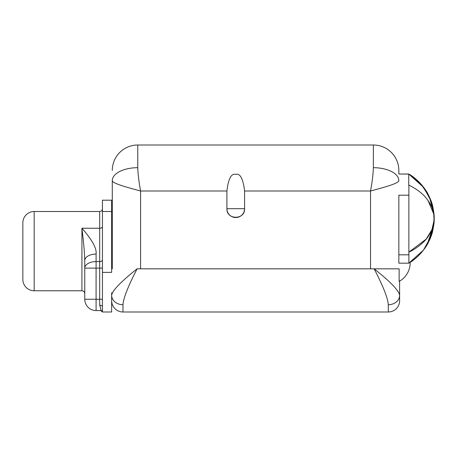 <?xml version="1.0" encoding="UTF-8"?>
<svg xmlns="http://www.w3.org/2000/svg" width="457" height="457" viewBox="0 0 457 457"><rect width="100%" height="100%" fill="white"/><g stroke="black" fill="none" stroke-linecap="round" stroke-linejoin="round"><path stroke-width="0.69" d="M398.841 170.478A25.472 25.472 180 0 0 373.369 145.006L373.369 167.69C373.146 174.22 372.204 181.989 370.541 190.997L370.541 268.83L370.541 190.997C385.782 186.959 399.258 183.068 398.841 180.601A25.472 12.91 180 0 0 373.369 167.69C373.146 174.22 372.204 181.989 370.541 190.997C385.782 186.959 399.258 183.068 398.841 180.601A25.472 12.91 180 0 0 373.369 167.69L373.369 145.006L137.757 145.006A25.472 25.472 0 0 0 112.285 170.478A25.472 25.472 0 0 1 137.757 145.006L137.757 167.69A25.472 12.91 180 0 0 112.285 180.601L112.285 268.83L112.285 180.601C111.868 183.068 125.344 186.959 140.585 190.997L140.585 268.83L140.585 190.997C138.928 181.989 137.98 174.22 137.757 167.69A25.472 12.91 180 0 0 112.285 180.601C111.868 183.068 125.344 186.959 140.585 190.997C138.928 181.989 137.98 174.22 137.757 167.69L137.757 145.006L373.369 145.006A25.472 25.472 0 0 1 398.841 170.478L398.841 174.026L408.872 174.094C416.407 178.744 422.348 184.651 426.689 191.814C429.866 197.555 431.768 202.028 432.396 205.222C433.836 211.831 434.418 216.292 434.15 218.617C434.339 220.834 433.882 224.758 432.785 230.402C432.271 233.327 430.768 237.383 428.266 242.57C425.638 248.534 416.704 258.982 408.872 263.095L408.872 263.095C414.933 259.565 420.274 254.583 424.896 248.151C428.575 242.399 430.848 237.771 431.722 234.27C433.653 226.883 434.458 221.799 434.15 219.023C434.447 216.429 433.836 211.74 432.322 204.959C431.625 201.748 429.843 197.533 426.981 192.294C422.365 184.639 416.293 178.544 408.747 174.02L423.765 187.479L431.111 201.109L434.076 215.79L433.722 225.238L427.089 244.701M408.872 263.169L398.841 263.163L408.872 263.169L398.841 263.163L398.841 254.806L408.872 254.806L408.872 263.163L398.841 263.163L398.841 254.806L408.872 254.806L408.872 195.196L408.872 263.163M408.872 174.026L408.872 174.094C416.276 178.641 422.159 184.457 426.524 191.534C429.723 197.235 431.648 201.68 432.299 204.879C433.79 211.488 434.407 215.961 434.15 218.303C434.384 220.548 433.904 224.695 432.705 230.745C432.208 234.104 430.146 239.074 426.518 245.66C422.159 252.727 416.276 258.542 408.872 263.095C416.276 258.542 422.159 252.727 426.518 245.66C429.717 239.971 431.642 235.526 432.293 232.333C433.784 225.729 434.401 221.262 434.15 218.937C434.384 216.681 433.904 212.528 432.71 206.467C432.213 203.108 430.151 198.132 426.524 191.534C422.159 184.457 416.276 178.641 408.872 174.094L398.841 174.026L408.872 174.026M408.872 185.068L408.872 195.196L398.841 195.196L398.841 254.806L398.841 195.196L408.872 195.196L408.872 188.387M399.138 281.409L399.138 268.83L374.152 268.83L399.138 268.83L399.138 281.409A21.228 21.228 0 0 0 410.163 263.169A21.228 21.228 0 0 1 399.138 281.409L399.624 281.135L399.138 281.409L399.624 281.135L399.624 300.672A11.322 11.322 0 0 1 388.301 311.994L388.301 304.716A11.322 9.414 0 0 0 399.624 295.302C398.91 290.555 390.421 281.729 374.152 268.83L137.117 268.83C120.848 281.729 112.359 290.555 111.645 295.302L111.645 311.994L102.448 311.994L102.448 272.366L111.645 272.366L111.645 211.517L111.645 272.366L102.448 272.366L102.448 200.2L111.645 200.2L111.645 211.517L102.448 211.517L102.448 311.297A2.759 2.696 90 0 0 100.631 310.577C101.225 310.629 100.911 308.863 99.689 305.276A2.759 1.468 180 0 1 102.448 306.744A2.759 1.468 180 0 0 99.689 305.276C100.911 308.863 101.225 310.629 100.631 310.577A2.759 2.696 -90 0 1 102.448 311.297L102.448 311.994A2.759 2.759 -90 0 0 100.037 310.577L100.049 310.577C100.489 310.332 101.288 310.8 102.448 311.994C100.917 310.617 100.117 310.143 100.043 310.577M427.958 200.349L433.756 214.053L434.07 220.325L431.928 229.671L426.164 239.154L408.872 252.121C417.172 248.482 425.45 240.908 427.958 236.835C430.745 232.573 432.368 229.334 432.836 227.106C433.859 223.125 434.287 220.285 434.121 218.595C434.356 216.847 433.813 213.648 432.488 209.009C431.928 206.581 429.894 203.017 426.387 198.309C422.405 193.334 416.527 188.901 408.747 185.011L408.747 174.02L408.747 185.011C416.527 188.901 422.405 193.334 426.387 198.309C429.894 203.017 431.928 206.581 432.488 209.009C433.813 213.648 434.356 216.847 434.121 218.595C434.287 220.285 433.859 223.125 432.836 227.106C432.368 229.334 430.745 232.573 427.958 236.835C425.45 240.908 417.172 248.482 408.872 252.121L426.158 239.154L431.928 229.671L434.07 220.325L433.756 214.053L427.958 200.355M408.872 174.094C416.715 178.219 425.616 188.621 428.272 194.619C430.774 199.823 432.282 203.891 432.796 206.815C433.887 212.459 434.339 216.395 434.15 218.617C434.418 220.931 433.83 225.392 432.385 231.99C431.762 235.184 429.86 239.645 426.695 245.375C422.354 252.532 416.413 258.439 408.872 263.095L423.428 250.156L430.842 236.806L434.024 222.176L433.882 213.356L429.272 196.641L421.223 184.348L408.747 174.02L398.841 174.026M399.624 281.135L399.624 295.302C398.91 290.555 390.421 281.729 374.152 268.83C383.149 286.225 387.867 298.187 388.301 304.716A11.322 9.414 0 0 0 399.624 295.302L399.624 300.672A11.322 11.322 0 0 1 388.301 311.994L122.967 311.994L122.967 304.716C123.401 298.187 128.12 286.225 137.117 268.83C120.848 281.729 112.359 290.555 111.645 295.302L111.645 292.777L111.645 295.302A11.322 9.414 0 0 0 122.967 304.716C123.401 298.187 128.12 286.225 137.117 268.83L374.152 268.83C383.149 286.225 387.867 298.187 388.301 304.716L388.301 311.994L122.967 311.994A11.322 11.322 0 0 1 111.645 300.672L111.679 301.489L111.645 300.672A11.322 11.322 0 0 0 122.967 311.994L122.967 304.716A11.322 9.414 0 0 1 111.645 295.302L111.645 311.994L102.448 311.994M111.748 302.191L112.005 303.499L111.748 302.191M111.645 213.585L111.645 214.327L111.645 213.585M370.541 190.997L244.598 190.997L244.598 208.689A8.843 8.843 0 0 1 235.755 217.532A8.843 8.843 0 0 1 226.906 208.689L226.906 190.997L140.585 190.997L226.906 190.997L226.906 208.689L244.598 208.689L244.598 190.997C243.09 178.624 240.131 173.083 235.715 174.391C231.288 173.22 228.351 178.756 226.906 190.997C228.351 178.756 231.288 173.22 235.715 174.391C240.131 173.083 243.09 178.624 244.598 190.997L370.541 190.997M112.285 268.83L112.285 180.601L112.285 268.83M226.906 208.689C226.358 220.097 245.146 220.097 244.598 208.689L226.906 208.689M408.747 174.02L421.297 184.434L429.346 196.807L433.664 211.5L434.144 219.343L433.236 228.289L426.644 245.46M111.679 301.489L111.645 300.672L111.679 301.489M111.645 200.2L111.645 211.517L102.448 211.517L102.448 200.2L111.645 200.2M111.645 297.073L111.645 295.302M102.259 311.697A2.759 2.759 -90 0 0 102.014 311.406M102.448 299.255L99.689 299.255L99.689 305.276L99.689 299.255L102.448 299.255M100.037 310.577L96.084 310.577L100.037 310.577M96.084 310.577L100.631 310.577L96.084 310.577L96.084 299.255L99.689 299.255L99.689 268.122L102.448 268.122L99.689 268.122L99.689 299.255L96.084 299.255L96.084 310.577A11.322 11.322 0 0 1 84.762 299.255L96.084 299.255L84.762 299.255A11.322 11.322 0 0 0 96.084 310.577M81.929 290.766L34.172 290.766A11.322 11.322 0 0 1 22.85 279.444A11.322 11.322 0 0 0 34.172 290.766L34.172 211.517A11.322 11.322 0 0 0 22.85 222.839A11.322 11.322 0 0 1 34.172 211.517L99.689 211.517L99.689 228.249A2.759 1.594 180 0 0 102.448 226.655A2.759 1.594 0 0 1 99.689 228.249L99.689 261.581A2.759 1.594 180 0 0 102.448 259.987A2.759 1.594 0 0 1 99.689 261.581L99.689 268.122L96.084 268.122L96.084 299.255L96.084 261.581A11.322 6.541 180 0 0 84.762 268.122L84.762 260.616A11.322 6.541 0 0 1 96.084 254.075L96.084 261.581L99.689 261.581L99.689 228.249L81.929 228.249C82.86 236.235 84.585 250.287 84.762 260.616A11.322 6.541 0 0 1 96.084 254.075C96.895 248.522 92.177 239.914 81.929 228.249C92.177 239.914 96.895 248.522 96.084 254.075L96.084 261.581L99.689 261.581L99.689 268.122L84.762 268.122L84.762 260.616C84.585 250.287 82.86 236.235 81.929 228.249L81.929 290.766L34.172 290.766L34.172 211.517L99.689 211.517L99.689 228.249L81.929 228.249L81.929 290.766C83.631 290.915 84.579 291.857 84.762 293.594M84.762 299.255L84.762 268.122A11.322 6.541 0 0 1 96.084 261.581L96.084 268.122L84.762 268.122L84.762 299.255M22.85 279.444L22.85 222.839L22.85 279.444M417.527 180.566L423.262 186.816M415.573 178.847L418.155 181.155M422 185.251L423.393 186.987M100.3 310.577L100.603 310.577M99.689 211.517C101.351 211.368 102.271 210.448 102.448 208.758"/></g></svg>
